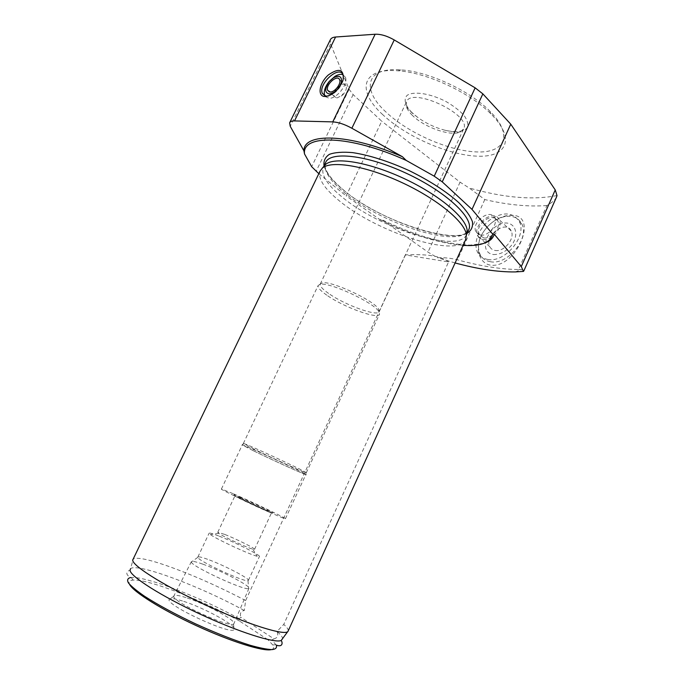 <?xml version="1.0" encoding="UTF-8"?>
<svg xmlns="http://www.w3.org/2000/svg" width="684" height="684" viewBox="0 0 684 684"><rect width="100%" height="100%" fill="white"/><g stroke="black" fill="none" stroke-linecap="round" stroke-linejoin="round"><path stroke-width="0.51" stroke-dasharray="3.42 2.56" d="M448.567 261.938C441.394 256.115 426.97 253.781 405.296 254.927L448.567 261.938L283.749 624.424L277.011 631.452C278.636 635.47 277.61 637.941 273.951 638.856L240.862 617.319L239.22 618.695L239.597 621.106L267.795 639.625L271.728 639.95L273.951 638.856M405.296 254.927L245.624 600.552L244.282 610.521C240.819 611.137 239.674 613.403 240.862 617.319M245.624 600.552C218.247 586.231 191.7 574.517 165.998 565.429C147.564 559.102 136.655 556.99 133.26 559.084L133.055 559.324M465.582 239.853C456.741 258.244 377.209 232.363 339.572 201.036C324.438 188.775 317.915 178.857 319.984 171.265M288.203 630.896C288.545 629.494 287.058 627.339 283.749 624.424M487.76 259.433C504.732 263.203 527.424 236.108 519.31 221.513C512.812 212.006 502.979 211.484 489.812 219.94C478.672 228.242 472.918 243.401 477.629 252.387C479.706 256.295 483.084 258.637 487.76 259.433M490.342 261.707C507.306 265.495 529.929 238.511 521.806 223.924C518.506 217.751 512.829 215.306 504.766 216.58C495.592 218.7 488.205 224.224 482.613 233.158C478.116 241.213 477.321 248.377 480.211 254.662C482.297 258.561 485.674 260.903 490.342 261.707M493.344 254.542C500.483 254.687 506.861 251.216 512.461 244.137C518.446 234.612 515.89 224.438 507.425 223.112C490.077 220.949 476.038 252.037 493.344 254.542M495.173 250.464C503.954 252.276 515.403 238.417 511.196 230.995C506.117 219.308 483.716 236.074 489.847 246.77C490.932 248.839 492.702 250.07 495.173 250.464M482.981 239.494C491.805 241.238 503.407 227.139 499.217 219.675C494.19 207.936 471.575 225.079 477.663 235.818C478.74 237.895 480.51 239.118 482.981 239.494M483.699 237.904C491.351 239.4 501.372 227.191 497.747 220.735C493.403 210.587 473.815 225.404 479.082 234.715L483.699 237.904M480.596 235.099C488.256 236.587 498.311 224.318 494.694 217.854C490.36 207.697 470.72 222.599 475.979 231.919L480.596 235.099M513 215.332L506.357 215.708C496.379 218.076 488.444 223.924 482.553 233.253C474.551 245.975 478.201 263.34 490.676 265.178C515.71 268.461 538.71 216.512 513 215.332M336.853 98.017L342.53 95.127C345.668 91.776 346.891 88.715 346.189 85.936C344.18 79.891 331.68 90.886 334.262 96.367L336.853 98.017M325.293 96.572L329.124 98.299C336.87 98.821 348.524 83.807 345.411 77.241L342.932 74.693M324.857 95.854L325.097 96.282M328.585 95.94C335.237 93.648 340.025 88.689 342.949 81.063L343.453 78.549M556.519 196.992C555.246 199.822 552.022 202.669 546.858 205.533L518.515 269.505C500.679 269.325 480.33 266.102 457.459 259.834C451.192 258.193 444.48 257.475 437.307 257.671L427.996 252.105L382.091 219.812L379.894 219.624L346.164 195.932L381.715 121.188L353.132 94.58L349.088 89.271L330.577 43.947L330.312 39.817M518.515 269.505L521.37 269.624L523.859 270.847M318.821 173.685L346.164 195.932M546.858 205.533C528.51 206.927 507.819 204.935 484.785 199.566L469.147 187.963L460.067 182.166L381.715 121.188M463.059 245.394C438.547 243.248 410.827 234.655 379.894 219.624M483.699 243.367L470.276 245.094C445.352 244.385 415.957 235.963 382.091 219.812M455.099 262.947L437.307 257.671M224.566 534.358L217.76 532.323L218.752 533.34C223.155 536.615 246.881 547.627 252.832 549.166L254.533 549.389C255.884 548.748 235.954 538.778 224.566 534.358M241.409 498.499L234.903 495.926C233.073 495.849 271.762 513.804 271.471 512.897L241.409 498.499M218.572 535.914C212.861 533.7 209.714 532.785 209.133 533.161L210.407 534.563C216.238 539.077 249.104 554.331 257.15 556.263L259.424 556.511C261.245 555.511 234.167 541.899 218.572 535.914M207.577 559.29C201.78 557.195 198.54 556.443 197.864 557.024L197.83 557.332C197.445 560.615 244.581 582.494 248.01 580.63L248.335 580.459C250.429 578.886 223.403 564.916 207.577 559.29M202.601 564.078C195.906 561.701 192.161 560.889 191.392 561.641L191.349 561.983C190.631 565.882 244.718 590.993 248.591 588.556L248.942 588.351C251.507 586.436 220.744 570.413 202.601 564.078M185.997 597.594C178.909 595.345 174.873 594.781 173.89 595.901L173.787 596.268C171.658 601.441 229.533 628.305 233.569 624.013L233.868 623.748C236.955 620.756 205.191 603.536 185.997 597.594M182.457 600.979C174.001 598.338 169.538 597.893 169.093 599.646C166.554 605.4 229.644 634.684 233.979 629.759C239.674 627.245 204.123 607.572 182.457 600.979M239.597 621.106C203.003 600.407 147.787 578.775 132.987 580.109C129.438 580.365 128.293 581.776 129.558 584.358M271.291 649.62C273.831 648.988 274.344 647.457 272.831 645.021L267.795 639.625M239.22 618.695C201.429 597.705 146.427 576.279 131.319 577.476L130.661 577.527C123.539 573.611 128.147 570.43 130.037 570.353M276.25 645.106L271.728 639.95M244.282 610.521C201.07 586.641 136.33 562.205 130.499 568.789L133.26 559.084M282.501 639.343C283.039 637.685 281.209 635.051 277.011 631.452M466.402 234.928C458.092 253.644 379.321 228.294 342.257 197.163C327.431 185.056 321.07 175.224 323.156 167.674L323.737 166.52M382.775 114.69C356.868 91.417 360.767 67.588 398.054 70.794C426.773 72.547 470.122 92.673 490.898 113.886C516.078 138.886 506.57 157.602 477.235 156.174C448.182 155.106 406.057 136.543 382.775 114.69M386.075 112.133C361.28 89.698 365.35 66.844 401.055 69.896C428.56 71.564 469.874 90.741 489.761 111.065C513.846 135.022 504.903 153.182 476.757 151.933C448.884 151.036 408.339 133.183 386.075 112.133M411.836 112.475C405.125 105.507 403.286 99.094 407.211 95.298C413.7 90.886 430.604 93.511 446.216 101.651C453.646 106.003 459.614 110.62 464.111 115.51C467.386 120.239 468.489 124.24 467.411 127.532C464.265 131.687 456.006 132.653 445.318 130.328C435.554 127.831 426.483 123.616 418.104 117.699L411.836 112.475M412.435 115.416C409.306 112.364 407.279 109.474 406.382 106.755L406.356 102.087C410.759 86.21 471.635 114.467 463.743 128.72L460.529 131.892C451.278 136.834 424.413 127.515 412.435 115.416M328.568 293.41C322.557 289.195 319.779 286.1 320.215 284.134L322.01 282.945C330.389 280.115 374.387 300.541 378.705 309.262L379.287 311.553C378.235 317.154 344.753 305.013 328.568 293.41M326.824 295.189C320.557 290.803 317.641 287.605 318.094 285.57L319.941 284.364C328.585 281.449 374.464 302.747 378.945 311.75L379.543 314.101C378.466 319.864 343.684 307.21 326.824 295.189M254.209 449.251L243.761 443.557C247.428 444.284 301.49 469.378 305.757 472.328L306.295 472.747C307.321 473.995 272.925 458.46 254.209 449.251M252.909 450.542L242.11 444.72C245.812 445.506 301.541 471.379 305.91 474.337C312.383 478.142 273.908 460.836 252.909 450.542M253.294 450.713L242.273 444.951C239.819 442.719 307.518 474.14 305.868 474.465C306.919 475.688 272.206 459.973 253.294 450.713M233.056 493.634L221.411 489.009C218.008 488.744 286.177 520.387 285.433 518.72C287.1 518.626 252.507 502.09 233.056 493.634M240.708 497.465L239.537 496.96C227.575 491.77 235.749 496.285 252.798 504.194C269.838 512.111 279.465 515.856 268.239 510.281L240.708 497.465M484.785 199.566L457.459 259.834M353.132 94.58L316.059 171.436M349.088 89.271L311.665 166.691M330.577 43.947L290.23 126.292M460.067 182.166L427.996 252.105M557.007 195.547C532.845 200.301 503.552 197.77 469.147 187.963M466.779 232.492C452.346 246.933 379.406 222.129 344.411 192.632C331.27 181.85 324.772 172.693 324.926 165.169M324.943 165.015L325.464 162.877L325.062 164.895M468.497 230.286L467.172 232.115M467.121 233.329C446.917 243.829 377.893 218.974 343.821 190.357C332.689 181.226 326.088 173.052 324.045 165.836M521.806 223.924L519.31 221.513M480.211 254.662L477.629 252.387M511.196 230.995L499.217 219.675M489.847 246.77L477.663 235.818M497.747 220.735L494.694 217.854M479.082 234.715L475.979 231.919M504.766 216.58L506.357 215.708M346.189 85.936L339.649 79.831M334.262 96.367L329.355 91.904M345.411 77.241L343.086 75.052M342.949 81.063L343.111 79.917M341.393 96.111L343.086 93.793L342.53 95.127M468.942 245.573L470.276 245.094M254.533 549.389L271.471 512.897M217.76 532.323L234.903 495.926M218.752 533.34L210.407 534.563M252.832 549.166L257.15 556.263M248.335 580.459L259.424 556.511M197.864 557.024L209.133 533.161M197.83 557.332L191.349 561.983M248.01 580.63L248.591 588.556M191.392 561.641L173.89 595.901M248.942 588.351L233.868 623.748M173.787 596.268L169.093 599.646M233.569 624.013L233.979 629.759M272.831 645.021L275.951 644.61M132.987 580.109L131.319 577.476M287.784 631.563L288.135 631.05M323.156 167.674L323.686 166.58M325.054 165.024C325.148 171.504 331.646 180.114 344.574 190.862C381.424 222.582 461.674 246.813 468.531 230.217M515.189 271.924L521.37 269.624M401.055 69.896L398.054 70.794M489.761 111.065L490.898 113.886M406.382 106.755L412.084 112.954L418.104 117.699M460.529 131.892C458.417 132.559 453.347 132.038 445.318 130.328M379.287 311.553L463.743 128.72M320.215 284.134L406.356 102.087M322.01 282.945L319.941 284.364M378.705 309.262L378.945 311.75M306.295 472.747L379.543 314.101M243.324 443.514L318.094 285.57M243.761 443.557L242.11 444.72M305.757 472.328L305.91 474.337M285.433 518.72L305.868 474.465M221.411 489.009L242.273 444.951M266.863 510.349L268.239 510.281M240.332 498.037L239.537 496.96"/><path stroke-width="1.03" d="M288.135 631.05L288.032 631.272C285.852 636.308 247.625 624.543 204.362 604.425C161.073 584.367 128.994 563.496 133.055 559.324L319.984 171.265L322.361 168.084C331.295 160.159 365.931 165.819 401.773 182.5C437.632 199.095 465.419 222.42 466.402 234.945L465.582 239.853M330.261 92.015C334.75 92.272 341.444 83.602 339.649 79.831C337.665 73.786 325.122 84.893 327.67 90.374L330.261 92.015M329.312 93.973C334.775 92.904 338.794 89.065 341.359 82.465C342.086 76.514 339.503 74.924 333.621 77.711L329.372 81.473C324.549 88.527 324.524 92.691 329.312 93.973M342.932 74.693C340.735 73.923 338.067 74.488 334.929 76.369L329.209 81.43C325.02 86.8 323.506 91.485 324.678 95.469L324.857 95.854M325.097 96.282L324.25 96.495C317.06 95.572 319.684 82.465 328.448 74.864C339.213 67.562 344.103 69.246 343.111 79.917C339.136 89.613 333.193 95.161 325.285 96.572M343.453 78.549L343.086 75.052C339.623 64.552 317.889 83.884 322.326 93.349L325.815 96.102L328.585 95.94M289.76 122.539L330.312 39.817C331.039 38.176 332.8 37.244 335.579 37.013L375.131 34.243C380.808 34.029 387.178 35.927 394.24 39.954L475.149 87.843L482.853 93.87L510.76 124.172L472.003 209.398L442.249 181.858L434.229 176.19L406.185 160.407L402.414 156.713L351.867 128.25C344.642 124.3 338.264 122.18 332.757 121.889L294.496 120.923C291.803 120.88 290.178 121.513 289.614 122.829L290.23 126.292L303.927 150.831L304.525 153.968L311.665 166.691L318.821 173.685M510.76 124.172L555.246 189.921L557.007 195.547L556.519 196.992M523.859 270.847L523.457 271.411L521.285 266.589L494.258 234.219L492.702 234.125L472.003 209.398M492.702 234.125C490.813 241.683 482.895 245.505 468.942 245.573L463.059 245.394M494.258 234.219C493.01 238.571 489.496 241.614 483.699 243.367M523.457 271.411L515.189 271.924C497.961 272.121 477.936 269.128 455.099 262.947M303.927 150.831C303.431 132.687 348.284 133.175 402.414 156.713M129.558 584.358C133.072 591.711 161.783 609.769 196.479 625.723C231.158 641.703 263.408 651.707 271.291 649.62M130.661 577.527C127.609 578.245 126.873 580.058 128.447 582.973C131.448 586.496 136.791 590.908 144.486 596.217C158.072 604.955 175.044 614.138 195.402 623.782C215.947 633.127 234.227 640.301 250.224 645.294C259.646 647.936 266.914 649.372 272.027 649.62C275.772 649.176 277.182 647.68 276.25 645.106C283.082 647.671 282.663 642.156 281.158 640.506L287.784 631.563M130.499 568.789L130.037 570.353C130.464 576.492 160.971 595.995 199.916 614.044C238.827 632.127 274.737 643.456 281.158 640.506M323.737 166.52L325.541 164.468C334.442 156.55 368.548 162.005 403.722 178.387C438.94 194.683 466.189 217.709 467.138 230.2L466.402 234.928M304.525 153.968C301.653 134.149 349.558 134.722 406.185 160.407M394.24 39.954L351.867 128.25M375.131 34.243L332.757 121.889M555.246 189.921L521.285 266.589M335.579 37.013L294.496 120.923M475.149 87.843L434.229 176.19M482.853 93.87L442.249 181.858M323.686 166.58L325.464 162.877C329.38 150.916 366.393 154.669 406.151 173.206C445.959 191.605 474.08 218.085 468.882 229.448L468.497 230.286M324.045 165.836C323.412 160.937 325.199 157.106 329.406 154.336C335.015 152.318 342.795 151.754 352.747 152.635C369.582 155.225 388.418 161.227 409.237 170.649C429.723 180.747 446.301 191.46 458.964 202.797C465.949 209.911 470.455 216.264 472.482 221.873C473.037 226.874 471.25 230.688 467.121 233.329M288.032 631.272L465.949 239.024M329.355 91.904L327.67 90.374M333.621 77.711L334.929 76.369M324.678 95.469L322.326 93.349M325.815 96.102L324.25 96.495M556.716 196.565L523.799 270.992M325.541 164.468L322.361 168.084M467.138 230.2L466.402 234.945M466.676 234.296L468.531 230.217"/></g></svg>
